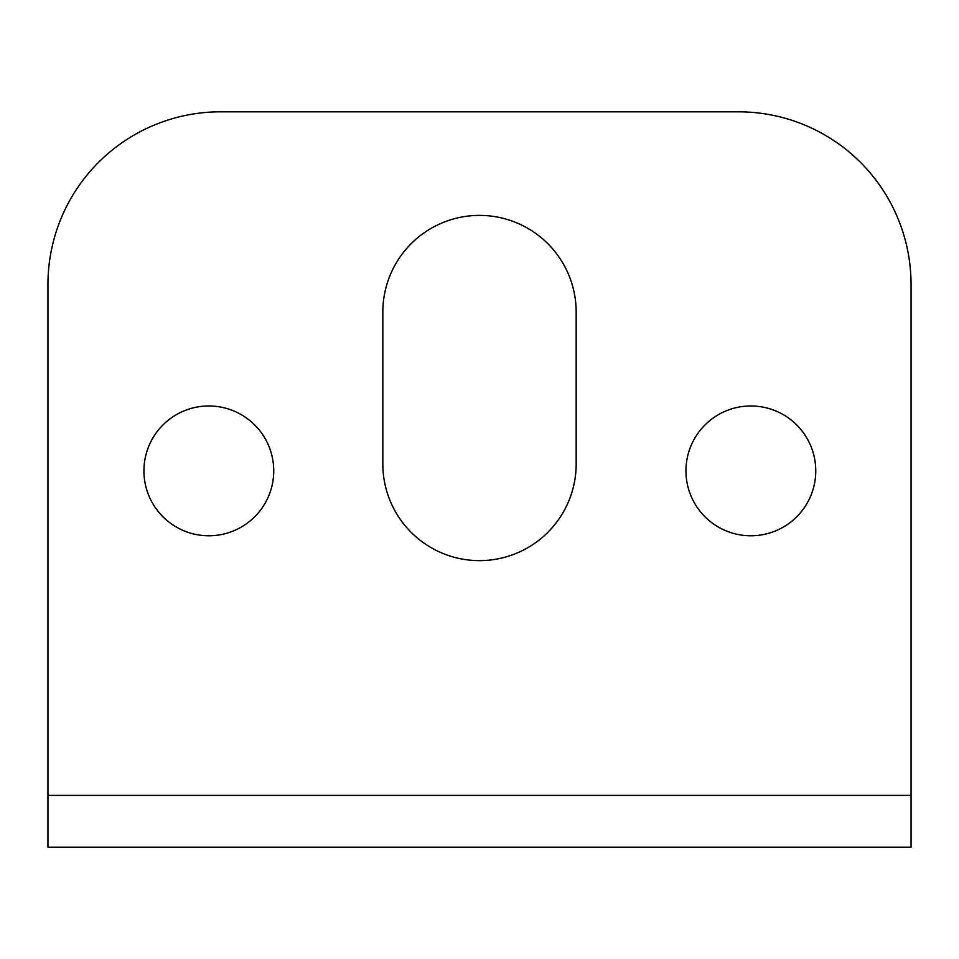 <?xml version="1.0" encoding="UTF-8"?>
<svg xmlns="http://www.w3.org/2000/svg" width="959" height="959" viewBox="0 0 959 959"><rect width="100%" height="100%" fill="white"/><g stroke="black" fill="none" stroke-linecap="round" stroke-linejoin="round"><path stroke-width="1.44" d="M47.95 847.181L911.05 847.181L911.05 284.439A172.62 172.62 0 0 0 738.43 111.819L220.57 111.819A172.62 172.62 0 0 0 47.95 284.439L47.95 847.181M576.167 463.964L576.167 312.059A96.667 96.667 0 0 0 479.5 215.391A96.667 96.667 0 0 0 382.833 312.059L382.833 463.964A96.667 96.667 0 0 0 479.5 560.631A96.667 96.667 0 0 0 576.167 463.964M685.949 470.869A64.9 64.9 0 0 1 750.861 405.969A64.9 64.9 0 0 1 815.761 470.869A64.9 64.9 0 0 1 750.861 535.769A64.9 64.9 0 0 1 685.949 470.869M143.922 470.869A64.9 64.9 0 0 1 208.834 405.969A64.9 64.9 0 0 1 273.735 470.869A64.9 64.9 0 0 1 208.834 535.769A64.9 64.9 0 0 1 143.922 470.869M47.95 795.395L911.05 795.395"/></g></svg>
